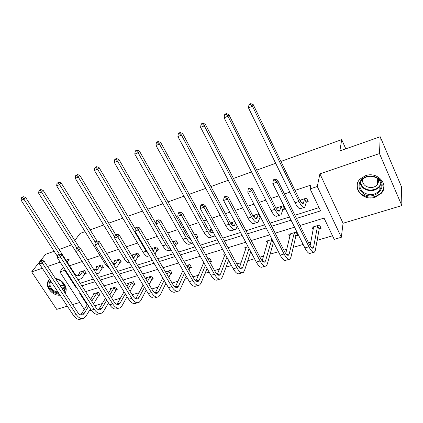 <?xml version="1.0" encoding="UTF-8"?>
<svg xmlns="http://www.w3.org/2000/svg" width="423" height="423" viewBox="0 0 423 423"><rect width="100%" height="100%" fill="white"/><g stroke="black" fill="none" stroke-linecap="round" stroke-linejoin="round"><path stroke-width="0.63" d="M55.471 278.535C62.9 279.307 68.917 288.571 64.915 292.912M365.609 175.656C377.57 171.135 389.599 184.988 381.192 193.417L375.159 197.208C363.024 201.57 351.201 187.41 360.137 179.008L365.609 175.656M280.904 161.433L341.694 139.638L339.865 150.926L380.214 136.756L401.475 186.723L401.85 205.589L379.484 153.57L319.915 173.832L317.287 186.511L341.319 237.277L334.212 239.349L324.055 218.094L300.002 225.507M380.214 136.756L379.484 153.57M39.762 261.673L31.651 271.873L56.714 309.372L67.347 306.178M54.139 251.283L45.647 254.265L40.587 260.637M60.092 295.185C51.495 296.2 43.077 283.933 49.618 279.73L49.798 279.603M319.915 173.832L343.074 223.265L401.85 205.589M343.074 223.265L341.319 237.277M94.71 305.771L102.361 303.518M113.153 300.341L120.418 298.204M132.166 294.746L139.014 292.732M145.919 290.701L146.453 290.543M151.783 288.978L158.186 287.095M165.039 285.076L166.673 284.594M172.024 283.019L177.951 281.279M184.756 279.275L187.558 278.45M192.93 276.869L198.345 275.278M205.092 273.295L209.136 272.1M214.524 270.514L219.394 269.086M226.072 267.119L231.45 265.538M236.848 263.947L241.126 262.688M247.735 260.748L254.524 258.749M259.939 257.158L263.587 256.084M270.107 254.165L278.408 251.722M283.833 250.125L286.805 249.253M293.234 247.36L303.138 244.446M308.573 242.844L310.815 242.189M317.144 240.322L332.52 235.801M91.03 309.763L90.696 310.313L89.311 310.715M72.592 304.602L79.773 302.44M74.771 240.491L80.069 233.443L85.102 231.64M90.141 229.832L103.651 224.988M108.716 223.175L122.781 218.131M127.873 216.306L142.53 211.051M147.638 209.216L162.913 203.738M168.047 201.898L183.979 196.187M189.134 194.337L205.747 188.383M210.918 186.527L228.261 180.309M233.454 178.448L251.558 171.955M256.766 170.088L275.68 163.304M345.808 148.838L341.694 139.638M102.281 268.108L103.545 267.701L101.795 264.898L96.206 266.723L96.74 267.569M138.273 256.47L139.611 256.037L137.872 253.128L131.944 255.064L132.547 256.058M176.47 244.113L177.887 243.659L176.164 240.639L172.78 241.739M210.971 230.984L210.178 229.541L211.526 229.102M254.049 217.353L253.107 215.54L258.828 213.673M306.474 202.067L308.198 201.512L306.553 198.107L299.849 200.291M80.206 283.241L93.383 279.064M98.681 277.388L112.418 273.036M117.737 271.355L132.061 266.818M137.406 265.126L152.343 260.394M157.71 258.691L173.303 253.752M178.691 252.05L194.966 246.895M200.375 245.181L217.374 239.799M222.799 238.08L240.56 232.454M246.006 230.731L264.576 224.846M270.033 223.117L289.459 216.967M294.926 215.233L319.037 207.598M296.507 218.437L320.597 210.871L310.091 188.896L310.953 185.068L295.011 190.403M289.824 192.137L284.409 193.946M278.916 195.786L271.021 198.424M265.84 200.153L259.399 202.305M253.922 204.14L247.836 206.175M242.67 207.899L235.273 210.374M229.811 212.203L225.411 213.673M220.261 215.392L211.981 218.162M206.535 219.981L203.722 220.922M198.588 222.641L189.483 225.686M184.058 227.5L182.72 227.944M177.607 229.657L167.741 232.957M157.282 236.452L146.707 239.989M137.597 243.035L126.355 246.794M118.509 249.417L106.654 253.377M99.997 255.603L87.572 259.759M82.036 261.61L69.578 265.776M283.013 209.655L284.679 209.121L283.013 205.784L275.912 208.1M232.158 224.264L231.302 222.651L234.76 221.525M196.457 237.652L197.916 237.176L196.203 234.099L194.495 234.659M157.086 250.384L158.461 249.94L156.727 246.979L151.772 248.592M120.016 262.371L121.311 261.953L119.566 259.098L113.813 260.975L114.379 261.895M85.055 273.681L86.276 273.284L84.526 270.53L79.096 272.301L79.598 273.094M310.091 188.896L317.287 186.511M59.125 249.533L71.445 244.917M67.157 262.017L69.324 259.061L65.988 260.198M60.209 262.165L47.545 266.469M42.3 268.256L31.651 271.873M63.418 267.119L59.897 271.931L64.772 270.308L76.029 287.682L76.616 287.503M65.147 269.795L64.772 270.308M81.888 285.848L95.059 281.707M100.357 280.042L114.088 275.733M119.408 274.062L133.726 269.562M139.072 267.886L154.004 263.196M159.371 261.509L174.953 256.613M180.341 254.921L196.605 249.813M202.014 248.116L219.003 242.781M224.428 241.073L242.178 235.5M247.619 233.792L266.178 227.96M271.635 226.247L291.045 220.15M84.341 309.451L59.897 271.931M80.328 293.234L79.746 293.414L87.191 304.909M90.11 309.414L90.696 310.313M294.551 227.188L275.167 233.168M269.721 234.844L251.188 240.56M245.758 242.231L228.023 247.698M222.609 249.369L205.636 254.604M200.238 256.269L183.984 261.277M178.601 262.937L163.035 267.738M157.668 269.388L142.747 273.988M137.406 275.637L123.098 280.047M117.784 281.686L104.058 285.916M98.765 287.55L85.594 291.611M93.515 294.831L92.965 293.969L98.39 292.319L100.098 295L98.876 295.37M110.63 289.697L110.049 288.766L115.627 287.069L117.33 289.803L116.071 290.178M128.238 284.42L127.624 283.421L133.361 281.67L135.064 284.452L133.768 284.838M146.363 278.995L145.713 277.911L151.619 276.113L153.311 278.942L151.979 279.344M165.478 271.894L170.421 270.387L172.108 273.269L170.733 273.686M186.416 265.517L189.79 264.491L191.466 267.426L190.054 267.854M208.053 258.929L209.755 258.416L211.421 261.403L209.961 261.842M224.534 255.746L223.672 254.175L225.01 253.768M245.631 249.528L244.7 247.778L248.142 246.725M267.421 243.146L266.395 241.168L272.084 239.439M289.935 236.6L288.803 234.347L296.137 232.116L297.75 235.352L296.095 235.849M313.216 229.901L311.947 227.299L319.529 224.994L321.126 228.298L319.413 228.811M76.389 287.154L76.029 287.682M300.61 200.835L300.282 200.153M300.626 200.037L300.483 201.369M304.581 198.974L303.344 203.326C302.376 203.955 301.081 202.68 299.447 199.503L253.25 104.666L252.478 106.252L298.955 201.501C301.403 206.26 303.349 208.164 304.787 207.212L306.226 202.374L304.581 198.974L304.83 198.667M307.722 200.534L306.226 202.374M250.522 104.243L250.839 103.609L249.247 104.259L248.93 104.893L250.522 104.243L252.478 106.252L248.486 107.876L295.043 202.776C297.496 207.513 299.458 209.406 300.922 208.449L303.888 207.503M248.486 107.876L248.93 104.893M250.839 103.609L253.25 104.666M313.3 226.892L313.66 227.632M320.613 227.236L319.175 229.129L317.578 225.829L313.655 246.847L313.131 248.01C312.179 248.634 310.926 247.455 309.372 244.468L277.567 180.103L276.917 182.123L308.917 246.757C311.249 251.225 313.12 252.991 314.548 252.055L315.341 250.273L319.175 229.129M317.578 225.829L317.821 225.512M313.644 226.786L310.107 245.816M274.913 179.981L275.177 179.178L273.538 179.743L273.274 180.547L274.913 179.981L276.917 182.123L272.819 183.54L304.877 247.936C307.209 252.388 309.102 254.144 310.556 253.203L313.575 252.335M272.819 183.54L273.274 180.547M275.177 179.178L277.567 180.103M277.324 208.1L277.123 207.704M277.287 207.651L276.875 209.597M281.094 206.63L279.592 211.003C278.524 211.659 277.16 210.437 275.5 207.328L228.854 114.607L227.96 116.219L274.897 209.332C277.382 213.985 279.423 215.815 281.02 214.826L282.76 209.961L281.094 206.63L281.353 206.324M284.224 208.211L282.76 209.961M226.078 114.226L226.442 113.586L224.904 114.215L224.544 114.855L226.078 114.226L227.96 116.219L224.116 117.784L271.117 210.564C273.607 215.196 275.664 217.015 277.287 216.021L280.037 215.138M224.116 117.784L224.544 114.855M226.442 113.586L228.854 114.607M254.704 215.016L254.027 217.422M258.374 214.038L256.629 218.427C255.46 219.109 254.033 217.935 252.357 214.895L205.314 124.198L204.314 125.832L251.643 216.904C254.16 221.451 256.29 223.212 258.035 222.181L260.055 217.3L258.374 214.038L258.638 213.737M260.457 216.84L260.055 217.3M202.495 123.865L202.903 123.215L201.422 123.817L201.015 124.468L202.495 123.865L204.314 125.832L200.602 127.344L247.989 218.094C250.511 222.625 252.658 224.375 254.424 223.339L256.973 222.524M200.602 127.344L201.015 124.468M202.903 123.215L205.314 124.198M290.278 233.898L290.495 234.331M297.258 234.368L295.851 236.166L294.234 232.93L289.205 253.948L288.592 255.117C287.534 255.767 286.218 254.63 284.642 251.711L252.489 188.78L251.717 190.81L284.066 254.001C286.429 258.368 288.401 260.066 289.982 259.093L290.913 257.3L295.851 236.166M294.234 232.93L294.482 232.618M290.442 233.85L285.737 253.546M249.782 188.695L250.093 187.886L248.518 188.431L248.201 189.24L249.782 188.695L251.717 190.81L247.762 192.174L280.163 255.138C282.532 259.489 284.52 261.176 286.122 260.198L288.92 259.399M247.762 192.174L248.201 189.24M250.093 187.886L252.489 188.78M273.66 242.495L273.274 242.971L271.645 239.804L265.575 260.806L264.888 261.985C263.73 262.657 262.35 261.562 260.753 258.707L228.304 197.15L227.415 199.191L260.066 260.991C262.461 265.263 264.523 266.897 266.247 265.893L267.299 264.089L273.274 242.971M271.645 239.804L271.899 239.492M267.986 240.687L262.165 260.869M225.549 197.097L225.908 196.283L224.386 196.811L224.021 197.626L225.549 197.097L227.415 199.191L223.598 200.502L256.296 262.091C258.696 266.347 260.769 267.971 262.519 266.961L265.099 266.226M223.598 200.502L224.021 197.626M225.908 196.283L228.304 197.15M377.861 178.157C389.821 186.083 374.181 201.951 363.177 193.496C358.239 189.255 357.662 184.608 361.443 179.564C366.418 175.281 371.891 174.81 377.861 178.157M363.743 192.555C369.321 195.722 374.424 195.236 379.05 191.096C382.445 186.495 381.874 182.25 377.327 178.363C371.865 175.249 366.831 175.651 362.225 179.574C358.582 184.264 359.09 188.589 363.743 192.555M379.161 180.018L377.432 184.825C373.837 188.039 369.882 188.425 365.557 185.967C363.167 184.169 362.183 181.916 362.601 179.209M357.409 183.672C356.674 188.05 358.239 191.693 362.109 194.612C369.052 198.546 375.397 197.927 381.139 192.761C383.132 190.472 384.031 187.891 383.83 185.015M377.602 181.055L379.172 180.177M55.799 279.032L58.263 279.629L60.732 280.898C62.842 282.358 64.254 284.14 64.968 286.244C65.613 288.401 65.322 290.204 64.09 291.659M58.956 293.467L53.599 291.569C48.952 287.814 47.899 284.15 50.443 280.581M50.792 281.11C48.999 284.409 50.115 287.64 54.133 290.802L58.295 292.467M63.688 291.04C64.952 289.686 65.274 287.957 64.65 285.869L60.732 280.925L58.453 279.751L55.889 279.169M64.597 285.699L60.04 285.488M48.973 280.275C46.694 284.372 48.063 288.396 53.081 292.346L59.664 294.54M64.819 292.764L65.591 291.838M232.846 222.149L231.904 224.914M235.627 223.154L234.411 225.607C233.147 226.316 231.672 225.184 229.975 222.212L182.588 133.457L181.488 135.111L229.16 224.222C231.704 228.674 233.919 230.366 235.801 229.303L237.329 226.363M179.733 133.166L180.177 132.505L178.744 133.092L178.3 133.747L179.733 133.166L181.488 135.111L177.903 136.571L225.628 225.374C228.177 229.811 230.403 231.492 232.306 230.419L234.659 229.668M177.903 136.571L178.3 133.747M180.177 132.505L182.588 133.457M249.084 248.502L242.733 267.442L241.967 268.621C240.719 269.314 239.286 268.261 237.673 265.464L204.959 205.224L203.965 207.27L236.88 267.748C239.302 271.931 241.443 273.501 243.304 272.47L244.473 270.657L250.739 251.616M246.239 247.307L239.365 267.844M202.162 205.208L202.564 204.388L201.094 204.901L200.687 205.715L202.162 205.208L203.965 207.27L200.28 208.539L233.237 268.811C235.664 272.978 237.816 274.543 239.698 273.501L242.078 272.819M200.28 208.539L200.687 205.715M202.564 204.388L204.959 205.224M211.68 229.382L210.48 232.1M213.234 232.232L212.901 232.56C211.553 233.295 210.025 232.206 208.312 229.292L160.634 142.403L159.439 144.074L207.407 231.307C209.977 235.659 212.267 237.292 214.276 236.193L214.979 235.415M157.742 142.149L158.223 141.483L156.843 142.049L156.357 142.715L157.742 142.149L159.439 144.074L155.976 145.486L203.986 232.417C206.561 236.758 208.862 238.382 210.887 237.277L213.065 236.579M155.976 145.486L156.357 142.715M158.223 141.483L160.634 142.403M226.924 257.263L220.637 273.855L219.801 275.045C218.469 275.754 216.988 274.744 215.355 272.005L182.413 213.023L181.319 215.074L214.466 274.278C216.909 278.371 219.13 279.889 221.113 278.826L222.392 277.007L228.6 260.33M225.179 254.075L217.295 274.522M179.579 213.033L180.018 212.219L178.601 212.711L178.157 213.53L179.579 213.033L181.319 215.074L177.76 216.301L210.94 275.304C213.393 279.386 215.619 280.893 217.628 279.825L219.812 279.201M177.76 216.301L178.157 213.53M180.018 212.219L182.413 213.023M190.096 238.239L189.721 239.016M197.536 236.494L196.277 237.842M190.826 239.529C189.641 239.238 188.478 238.107 187.341 236.145L139.41 151.048L138.131 152.74L186.347 238.16C188.632 241.982 190.805 243.648 192.862 243.156M136.492 150.831L137.004 150.16L135.672 150.704L135.149 151.376L136.492 150.831L138.131 152.74L134.778 154.099L183.037 239.238C185.634 243.489 188.002 245.049 190.144 243.918L192.153 243.278M134.778 154.099L135.149 151.376M137.004 150.16L139.41 151.048M211.008 260.663L209.792 262.038M205.393 265.438L199.249 280.068L198.35 281.258C196.938 281.988 195.41 281.009 193.766 278.329L160.629 220.563L159.445 222.614L192.782 280.597C195.252 284.605 197.536 286.064 199.64 284.98L201.015 283.156L207.09 268.457M203.77 262.551L195.934 280.935M157.758 220.6L158.239 219.78L156.864 220.256L156.388 221.076L157.758 220.6L159.445 222.614L156.008 223.804L189.372 281.591C191.846 285.588 194.141 287.037 196.261 285.948L198.265 285.372M156.008 223.804L156.388 221.076M158.239 219.78L160.629 220.563M177.523 243.014L176.185 244.415L174.456 241.401L173.567 243.119M174.456 241.401L174.741 241.099M175.302 246.144L176.185 244.415M156.018 223.725L118.884 159.413L117.525 161.115L165.953 244.801C167.534 247.471 169.195 249.078 170.918 249.633M115.939 159.228L116.484 158.551L115.193 159.08L114.644 159.757L115.939 159.228L117.525 161.115L114.284 162.432L162.744 245.848C165.356 250.009 167.794 251.516 170.046 250.353L171.135 250.004M114.284 162.432L114.644 159.757M116.484 158.551L118.884 159.413M191.069 266.728L189.779 268.156L188.098 265.226L187.278 267.019M184.481 273.121L178.538 286.08L177.575 287.275C176.095 288.015 174.525 287.074 172.864 284.452L139.564 227.849L138.295 229.906L171.796 286.715C174.287 290.638 176.634 292.05 178.844 290.939L180.314 289.11L186.194 276.087M188.965 269.959L189.779 268.156M188.098 265.226L188.378 264.925M182.963 270.487L175.244 287.111M136.666 227.912L137.179 227.093L135.852 227.553L135.339 228.372L136.666 227.912L138.295 229.906L134.969 231.053L168.497 287.672C170.987 291.59 173.345 292.991 175.577 291.875L177.406 291.352M134.969 231.053L135.339 228.372M137.179 227.093L139.564 227.849M151.989 248.523L151.926 248.861M158.107 249.337L156.796 250.68L155.061 247.725L153.216 251.051M155.061 247.725L155.352 247.429M154.966 254.027L156.796 250.68M135.275 228.827L99.024 167.508L97.586 169.216L146.189 251.236L148.938 254.641M96.053 167.355L96.629 166.673L95.376 167.18L94.8 167.868L96.053 167.355L97.586 169.216L94.451 170.495L143.074 252.245C145.528 256.089 147.902 257.602 150.207 256.787M94.451 170.495L94.8 167.868M96.629 166.673L99.024 167.508M171.722 272.613L170.453 273.988L168.766 271.106L167.053 274.569M164.177 280.38L158.472 291.907L157.451 293.102C155.907 293.863 154.295 292.954 152.629 290.379L119.191 234.897L117.837 236.959L151.476 292.631C153.983 296.481 156.388 297.84 158.699 296.708L160.259 294.879L165.906 283.299M168.756 277.462L170.453 273.988M168.766 271.106L169.047 270.805M165.694 271.825L165.647 272.185M162.749 277.969L155.188 293.06M116.262 234.987L116.806 234.168L115.521 234.612L114.977 235.437L116.262 234.987L117.837 236.959L114.622 238.064L148.283 293.567C150.789 297.401 153.205 298.754 155.532 297.618L157.203 297.136M114.622 238.064L114.977 235.437M116.806 234.168L119.191 234.897M133.271 254.63L132.246 256.56M139.273 255.466L137.983 256.761L136.243 253.858L133.33 258.279M136.243 253.858L136.534 253.562M135.117 261.324L137.983 256.761M115.616 234.58L79.794 175.339L78.287 177.063L114.739 237.203M76.801 175.217L77.404 174.53L75.585 175.714L76.801 175.217L78.287 177.063L75.252 178.3L124.008 258.453C125.843 261.361 127.778 262.916 129.813 263.111M75.252 178.3L75.585 175.714M77.404 174.53L79.794 175.339M152.941 278.323L151.698 279.645L150.001 276.816L147.41 281.718M144.465 287.275L139.024 297.554L137.951 298.754C136.338 299.521 134.694 298.649 133.012 296.121L99.463 241.723L98.041 243.78L131.791 298.368C134.313 302.144 136.772 303.455 139.178 302.302L140.811 300.467L146.21 290.146M149.123 284.568L151.698 279.645M150.001 276.816L150.287 276.52M147.035 277.509L146.083 279.518M143.122 285.054L135.746 298.802M96.518 241.834L97.089 241.015L95.847 241.443L95.27 242.268L96.518 241.834L98.041 243.78L94.926 244.854L128.698 299.273C131.215 303.032 133.684 304.338 136.106 303.185L137.623 302.746M94.926 244.854L95.27 242.268L59.59 184.661L56.65 185.861L105.512 264.475L109.626 268.536M97.089 241.015L99.463 241.723M115.104 260.557L113.131 263.883M120.983 261.419L119.72 262.667L117.975 259.812L115.791 263.323L114.908 264.238L113.549 264.555M117.975 259.812L118.271 259.521M115.601 267.886L117.557 266.189L119.72 262.667M97.057 241.025L61.161 182.932L59.59 184.661L58.152 182.836L58.781 182.149L56.978 183.318L58.152 182.836M56.65 185.861L56.978 183.318M58.781 182.149L61.161 182.932M97.454 266.31L94.974 270.228M103.228 267.193L101.985 268.399L100.23 265.596L97.026 270.017L93.8 269.647M100.23 265.596L100.531 265.306M96.439 273.824L98.305 273.321L99.712 271.915L101.985 268.399M79.572 248.1L43.109 190.287L41.475 192.026L76.891 248.031M40.079 190.223L40.735 189.525L39.598 189.99L38.942 190.688L40.079 190.223L41.475 192.026L38.625 193.184L89.137 272.37M38.625 193.184L38.942 190.688M40.735 189.525L43.109 190.287M80.312 271.904L77.652 275.891M85.975 272.803L84.748 273.972L82.998 271.217L79.656 275.632C77.864 276.478 76.071 275.632 74.289 273.099L25.602 197.419L23.915 199.164L59.357 254.117M82.998 271.217L83.299 270.932M77.594 279.18L80.925 278.889L82.379 277.477L84.748 273.972M22.562 197.377L23.239 196.684L22.133 197.134L21.457 197.832L22.562 197.377L23.915 199.164L21.15 200.291L57.544 256.539M78.028 279.852L79.344 279.397M21.15 200.291L21.457 197.832M23.239 196.684L25.602 197.419M134.704 283.865L133.478 285.139L131.78 282.363L128.322 288.512M125.324 293.842L120.158 303.032L119.037 304.232C117.367 305.015 115.691 304.169 114.004 301.689L80.365 248.327L78.874 250.39L112.714 303.931C115.241 307.632 117.753 308.896 120.243 307.727L121.956 305.892L127.08 296.666M130.051 291.315L133.478 285.139M131.78 282.363L132.071 282.067M128.909 283.029L127.069 286.482M124.055 291.791L116.885 304.354M77.393 248.465L77.996 247.645L76.79 248.063L76.188 248.883L77.393 248.465L78.874 250.39L75.854 251.426L109.71 304.803C112.243 308.494 114.76 309.752 117.261 308.584L118.641 308.187M75.854 251.426L76.188 248.883M77.996 247.645L80.365 248.327M116.986 289.247L115.78 290.479L114.078 287.751L109.779 294.99M106.739 300.119L101.853 308.346L100.685 309.546C98.966 310.339 97.258 309.52 95.561 307.093L61.858 254.731L60.304 256.787L94.207 309.324C96.751 312.951 99.305 314.173 101.874 312.994L103.656 311.159L108.5 302.9M111.519 297.75L115.78 290.479M114.078 287.751L114.369 287.455M111.297 288.391L108.589 293.107M105.533 298.22L98.585 309.726M58.871 254.889L59.495 254.07L58.332 254.472L57.702 255.291L58.871 254.889L60.304 256.787L57.38 257.797L91.294 310.17C93.837 313.792 96.402 315.008 98.982 313.818L100.225 313.464M57.38 257.797L57.702 255.291M59.495 254.07L61.858 254.731M99.765 294.477L98.58 295.666L96.872 292.986L91.759 301.187M88.682 306.136L84.087 313.506L82.876 314.701C81.105 315.505 79.371 314.717 77.668 312.333L43.918 260.938L42.3 262.995L76.256 314.553C78.805 318.117 81.401 319.296 84.045 318.101L85.89 316.267L90.448 308.864M93.509 303.899L98.58 295.666M96.872 292.986L97.168 292.69M94.181 293.599L90.633 299.431M87.535 304.364L80.819 314.929M40.915 261.113L41.565 260.293L40.434 260.69L39.783 261.509L40.915 261.113L42.3 262.995L39.466 263.968L73.428 315.378C75.981 318.931 78.583 320.105 81.237 318.905L82.353 318.588M39.466 263.968L39.783 261.509M41.565 260.293L43.918 260.938M303.762 202.464L301.885 203.072M298.955 201.501L295.043 202.776M313.655 246.847L311.381 247.508M308.917 246.757L304.877 247.936M280.079 210.131L278.017 210.797M274.897 209.332L271.117 210.564M257.179 217.544L254.947 218.268M251.643 216.904L247.989 218.094M289.205 253.948L286.709 254.672M284.066 254.001L280.163 255.138M265.575 260.806L262.879 261.594M260.066 260.991L256.296 262.091M381.091 183.82L379.209 187.167C374.63 191.281 369.58 191.778 364.055 188.642C361.919 187.098 360.645 185.142 360.232 182.768M360.56 181.975C360.861 184.433 362.109 186.458 364.303 188.05C369.845 192.259 379.643 189.34 380.864 182.995M64.957 288.121L62.112 288.645M61.7 288.015L64.962 287.592M235.019 224.719L232.629 225.496M229.16 224.222L225.628 225.374M242.733 267.442L239.846 268.277M236.88 267.748L233.237 268.811M213.023 231.841L211.024 232.486M207.407 231.307L203.986 232.417M220.637 273.855L217.575 274.744M214.466 274.278L210.94 275.304M190.583 239.106L190.107 239.259M186.347 238.16L183.037 239.238M199.249 280.068L196.023 281.004M192.782 280.597L189.372 281.591M165.953 244.801L162.744 245.848M178.538 286.08L175.281 287.027M171.796 286.715L168.497 287.672M146.189 251.236L143.074 252.245M158.472 291.907L155.315 292.822M151.476 292.631L148.283 293.567M134.176 257.369L132.97 257.76M126.498 257.644L124.008 258.453M139.024 297.554L135.963 298.442M131.791 298.368L128.698 299.273M115.791 263.323L113.285 264.132M106.834 264.047L105.512 264.475M97.946 269.097L95.133 270.011M80.608 274.712L77.88 275.595M120.158 303.032L117.187 303.894M112.714 303.931L109.71 304.803M101.853 308.346L98.971 309.181M94.207 309.324L91.294 310.17M84.087 313.506L81.29 314.315M76.256 314.553L73.428 315.378M303.344 203.326L302.746 203.516M313.131 248.01L312.486 248.195M279.592 211.003L278.937 211.214M256.629 218.427L255.92 218.654M288.592 255.117L287.883 255.323M264.888 261.985L264.121 262.207M377.432 184.825L377.707 178.649M381.06 183.688L379.209 187.167L379.05 191.096M64.65 285.869L64.968 286.244M64.761 289.221L63.593 290.902M234.411 225.607L233.649 225.85M241.967 268.621L241.147 268.859M212.901 232.56L212.092 232.819M219.801 275.045L218.929 275.294M198.35 281.258L197.43 281.522M177.575 287.275L176.618 287.55M157.451 293.102L156.457 293.393M137.951 298.754L136.915 299.05M114.908 264.238L113.914 264.555M97.026 270.017L96 270.345M96.772 273.813L96.486 273.903M79.656 275.632L78.604 275.97M119.037 304.232L117.969 304.539M100.685 309.546L99.585 309.863M82.876 314.701L81.75 315.029"/></g></svg>
